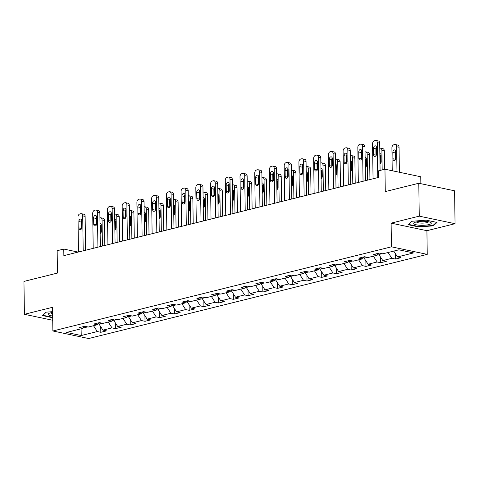<?xml version="1.0" encoding="UTF-8"?>
<svg xmlns="http://www.w3.org/2000/svg" width="479" height="479" viewBox="0 0 479 479"><rect width="100%" height="100%" fill="white"/><g stroke="black" fill="none" stroke-linecap="round" stroke-linejoin="round"><path stroke-width="0.72" d="M420.855 183.691L420.76 176.769L384.966 169.219L378.356 170.865L378.446 177.44L63.857 255.642L63.767 249.062L57.157 250.709L57.468 273.072L23.95 281.407L24.411 314.296L52.726 320.271M455.05 223.699L454.589 190.804L418.796 183.253L419.257 216.149L391.115 223.142L391.451 246.823L427.244 254.373L426.915 230.692L455.05 223.699L419.257 216.149M391.451 246.823L52.876 330.983L88.669 338.533L427.244 254.373M81.244 335.539L97.291 331.546L100.824 332.294L106.488 330.881L102.955 330.139L112.02 327.887L115.553 328.63L121.217 327.223L117.684 326.48L126.749 324.223L130.282 324.972L135.946 323.559L132.414 322.816L141.479 320.565L145.011 321.307L150.675 319.9L147.143 319.158L156.208 316.9L159.741 317.649L165.405 316.236L161.872 315.493L170.937 313.242L174.47 313.984L180.134 312.577L176.601 311.835L185.666 309.578L189.199 310.326L194.863 308.913L191.331 308.171L200.396 305.919L203.928 306.662L209.592 305.255L206.06 304.512L215.125 302.255L218.652 303.003L224.322 301.596L220.789 300.848L229.854 298.597L233.381 299.339L239.045 297.932L235.518 297.19L244.583 294.932L248.11 295.681L253.774 294.274L250.248 293.525L259.307 291.274L262.839 292.016L268.503 290.609L264.977 289.867L274.036 287.61L277.569 288.358L283.233 286.951L279.7 286.202L288.765 283.951L292.298 284.694L297.962 283.287L294.429 282.544L303.494 280.287L307.027 281.035L312.691 279.628L309.159 278.88L318.224 276.628L321.756 277.371L327.42 275.964L323.888 275.221L332.953 272.964L336.486 273.713L342.15 272.306L338.617 271.557L347.682 269.306L351.215 270.048L356.879 268.641L353.346 267.899L362.411 265.641L365.944 266.39L371.608 264.983L368.076 264.234L377.141 261.983L380.673 262.726L386.337 261.318L382.805 260.576L391.87 258.319L395.403 259.067L401.067 257.66L397.534 256.912L413.587 252.924L398.881 249.822L382.829 253.81L379.296 253.068L373.632 254.475L377.165 255.217L368.1 257.474L364.567 256.726L358.903 258.139L362.435 258.882L353.37 261.133L349.838 260.39L344.173 261.797L347.706 262.54L338.641 264.797L335.108 264.049L329.444 265.462L332.977 266.204L323.912 268.456L320.379 267.713L314.715 269.12L318.248 269.863L309.183 272.12L305.65 271.371L299.986 272.779L303.518 273.527L294.453 275.778L290.927 275.036L285.256 276.443L288.789 277.185L279.724 279.443L276.197 278.694L270.533 280.101L274.06 280.85L264.995 283.101L261.468 282.359L255.804 283.766L259.331 284.508L250.272 286.765L246.739 286.017L241.075 287.424L244.601 288.172L235.542 290.424L232.01 289.681L226.345 291.088L229.878 291.831L220.813 294.088L217.28 293.34L211.616 294.747L215.149 295.495L206.084 297.746L202.551 297.004L196.887 298.411L200.42 299.153L191.355 301.411L187.822 300.662L182.158 302.069L185.69 302.818L176.625 305.069L173.093 304.327L167.428 305.734L170.961 306.476L161.896 308.733L158.363 307.985L152.699 309.392L156.232 310.141L147.167 312.392L143.634 311.649L137.97 313.056L141.503 313.799L132.438 316.056L128.905 315.308L123.241 316.715L126.773 317.463L117.708 319.715L114.176 318.972L108.511 320.379L112.044 321.122L102.979 323.373L99.452 322.63L93.782 324.038L97.315 324.786L88.25 327.037L84.723 326.295L79.059 327.702L82.586 328.444L66.539 332.438L81.244 335.539L81.083 328.822M378.841 253.253L378.859 254.499L382.17 253.672M378.919 253.157L377.165 255.217M391.87 258.319L388.092 252.505M382.805 260.576L378.859 254.499M364.118 256.912L364.13 258.157L367.441 257.337M364.196 256.822L362.435 258.882M377.141 261.983L373.363 256.163M368.076 264.234L364.13 258.157M349.389 260.576L349.407 261.815L352.712 260.995M349.466 260.48L347.706 262.54M362.411 265.641L358.633 259.828M353.346 267.899L349.407 261.815M334.659 264.234L334.677 265.48L337.982 264.659M334.737 264.145L332.977 266.204M347.682 269.306L343.91 263.486M338.617 271.557L334.677 265.48M319.93 267.899L319.948 269.138L323.253 268.318M320.008 267.803L318.248 269.863M332.953 272.964L329.181 267.15M323.888 275.221L319.948 269.138M305.201 271.557L305.219 272.802L308.524 271.982M305.279 271.467L303.518 273.527M318.224 276.628L314.452 270.809M309.159 278.88L305.219 272.802M290.472 275.221L290.49 276.461L293.801 275.641M290.549 275.126L288.789 277.185M303.494 280.287L299.722 274.473M294.429 282.544L290.49 276.461M275.742 278.88L275.76 280.125L279.071 279.305M275.82 278.79L274.06 280.85M288.765 283.951L284.993 278.131M279.7 286.202L275.76 280.125M261.013 282.544L261.031 283.784L264.342 282.963M261.091 282.448L259.331 284.508M274.036 287.61L270.264 281.796M264.977 289.867L261.031 283.784M246.284 286.202L246.302 287.448L249.613 286.622M246.362 286.113L244.601 288.172M259.307 291.274L255.535 285.454M250.248 293.525L246.302 287.448M231.555 289.867L231.573 291.106L234.884 290.286M231.632 289.771L229.878 291.831M244.583 294.932L240.805 289.118M235.518 297.19L231.573 291.106M216.825 293.525L216.843 294.771L220.154 293.944M216.903 293.435L215.149 295.495M229.854 298.597L226.076 292.777M220.789 300.848L216.843 294.771M202.096 297.184L202.114 298.429L205.425 297.609M202.174 297.094L200.42 299.153M215.125 302.255L211.347 296.435M206.06 304.512L202.114 298.429M187.367 300.848L187.385 302.093L190.696 301.267M187.445 300.758L185.69 302.818M200.396 305.919L196.618 300.099M191.331 308.171L187.385 302.093M172.644 304.506L172.656 305.752L175.967 304.931M172.721 304.416L170.961 306.476M185.666 309.578L181.888 303.758M176.601 311.835L172.656 305.752M157.914 308.171L157.932 309.416L161.237 308.59M157.992 308.081L156.232 310.141M170.937 313.242L167.165 307.422M161.872 315.493L157.932 309.416M143.185 311.829L143.203 313.074L146.508 312.254M143.263 311.739L141.503 313.799M156.208 316.9L152.436 311.081M147.143 319.158L143.203 313.074M128.456 315.493L128.474 316.739L131.779 315.912M128.534 315.404L126.773 317.463M141.479 320.565L137.707 314.745M132.414 322.816L128.474 316.739M113.727 319.152L113.745 320.397L117.05 319.577M113.804 319.062L112.044 321.122M126.749 324.223L122.977 318.403M117.684 326.48L113.745 320.397M98.997 322.816L99.015 324.061L102.326 323.235M99.075 322.726L97.315 324.786M112.02 327.887L108.248 322.068M102.955 330.139L99.015 324.061M82.915 328.061L87.597 326.9M84.346 326.385L82.586 328.444M97.291 331.546L93.519 325.726M384.966 169.219L385.278 191.588L418.796 183.253M52.876 330.983L52.546 307.302L24.411 314.296M78.131 252.092L63.767 249.062M397.534 256.912L393.756 251.092M100.824 332.294L100.746 326.732M115.553 328.63L115.475 323.068M130.282 324.972L130.204 319.409M145.011 321.307L144.933 315.745M159.741 317.649L159.663 312.086M174.47 313.984L174.392 308.422M189.199 310.326L189.121 304.764M203.928 306.662L203.85 301.099M218.652 303.003L218.574 297.441M233.381 299.339L233.303 293.777M248.11 295.681L248.032 290.118M262.839 292.016L262.761 286.454M277.569 288.358L277.491 282.796M292.298 284.694L292.22 279.131M307.027 281.035L306.949 275.473M321.756 277.371L321.678 271.809M336.486 273.713L336.408 268.15M351.215 270.048L351.137 264.486M365.944 266.39L365.866 260.827M380.673 262.726L380.595 257.163M395.403 259.067L395.325 253.505M52.606 311.661L46.164 312.158L42.439 315.565L52.69 317.727M391.115 223.142L426.915 230.692M426.238 220.16L411.736 221.286L408.018 224.687L418.796 226.962L433.297 225.837L437.022 222.43L426.238 220.16M433.291 225.196L433.297 225.837M418.79 226.567L418.796 226.962M78.472 252.008L77.987 217.041A2.706 1.844 -78.1 0 1 79.837 213.939L80.777 213.706A2.706 1.844 -78.1 0 1 81.376 213.688A2.706 1.844 -78.1 0 1 82.705 215.867L83.196 250.834M85.597 250.236L85.124 216.376L82.705 215.867M78.903 221.567A2.161 1.473 101.9 0 1 80.855 219.071A2.161 1.473 101.9 0 1 81.921 220.813L82.011 227.13A2.161 1.473 101.9 0 1 80.053 229.621A2.161 1.473 101.9 0 1 78.987 227.878L78.903 221.567L81.316 222.076A2.161 1.473 101.9 0 1 81.867 220.286M81.466 228.914A2.161 1.473 101.9 0 1 81.406 228.387L81.316 222.076M81.376 213.688L83.795 214.203A2.706 1.844 101.9 0 1 85.124 216.376M104.823 245.458L104.476 220.46A2.706 1.844 101.9 0 0 103.141 218.28L100.722 217.771A2.706 1.844 -78.1 0 0 100.129 217.783L99.925 217.837M100.722 217.771A2.706 1.844 -78.1 0 1 102.057 219.945L102.416 246.056M101.213 224.37A2.161 1.473 -78.1 0 0 100.668 226.154L100.758 232.471A2.161 1.473 -78.1 0 0 100.812 232.998M100.147 233.59A2.161 1.473 -78.1 0 0 101.356 231.207L101.273 224.896A2.161 1.473 -78.1 0 0 100.207 223.154A2.161 1.473 -78.1 0 0 99.997 223.13M52.618 312.47A8.79 2.018 179.2 0 0 48.906 313.458A8.79 2.018 179.2 0 0 48.481 314.829A8.79 2.018 179.2 0 0 52.666 315.99M50.912 312.781A6.017 1.383 179.2 0 0 51.127 313.062A6.017 1.383 179.2 0 0 52.636 313.643M52.684 317.332L42.888 315.266L46.295 312.152M416.227 221.969A8.79 2.018 179.2 0 0 414.485 222.585A8.79 2.018 179.2 0 0 417.586 225.034A8.79 2.018 179.2 0 0 428.801 224.621A8.79 2.018 179.2 0 0 430.519 222.358A8.79 2.018 179.2 0 0 416.227 221.969M416.49 221.909A6.017 1.383 179.2 0 0 420.406 223.064A6.017 1.383 179.2 0 0 426.795 222.645A6.017 1.383 179.2 0 0 428.495 221.741M436.447 222.31L432.956 225.501L418.909 226.591L408.461 224.388L411.868 221.274M93.201 248.35L92.71 213.377A2.706 1.844 -78.1 0 1 94.567 210.275L95.507 210.042A2.706 1.844 -78.1 0 1 96.105 210.03A2.706 1.844 -78.1 0 1 97.435 212.203L97.92 247.176M100.327 246.577L99.854 212.718L97.435 212.203M93.627 217.903A2.161 1.473 101.9 0 1 95.584 215.412A2.161 1.473 101.9 0 1 96.65 217.155L96.74 223.465A2.161 1.473 101.9 0 1 94.782 225.962A2.161 1.473 101.9 0 1 93.716 224.22L93.627 217.903L96.045 218.412A2.161 1.473 101.9 0 1 96.59 216.628M96.195 225.256A2.161 1.473 101.9 0 1 96.135 224.729L96.045 218.412M96.105 210.03L98.524 210.538A2.706 1.844 101.9 0 1 99.854 212.718M107.931 244.685L107.44 209.718A2.706 1.844 -78.1 0 1 109.296 206.617L110.236 206.383A2.706 1.844 -78.1 0 1 110.835 206.365A2.706 1.844 -78.1 0 1 112.164 208.545L112.649 243.512M115.056 242.913L114.583 209.054L112.164 208.545M108.356 214.245A2.161 1.473 101.9 0 1 110.314 211.748A2.161 1.473 101.9 0 1 111.379 213.49L111.469 219.807A2.161 1.473 101.9 0 1 109.511 222.298A2.161 1.473 101.9 0 1 108.446 220.556L108.356 214.245L110.775 214.754A2.161 1.473 101.9 0 1 111.32 212.963M110.924 221.591A2.161 1.473 101.9 0 1 110.865 221.07L110.775 214.754M110.835 206.365L113.254 206.88A2.706 1.844 101.9 0 1 114.583 209.054M119.552 241.799L119.199 216.795A2.706 1.844 101.9 0 0 117.87 214.622L115.451 214.107A2.706 1.844 -78.1 0 0 114.858 214.125L114.655 214.173M115.451 214.107A2.706 1.844 -78.1 0 1 116.786 216.286L117.145 242.398M115.942 220.711A2.161 1.473 -78.1 0 0 115.397 222.496L115.487 228.812A2.161 1.473 -78.1 0 0 115.541 229.333M114.87 229.932A2.161 1.473 -78.1 0 0 116.086 227.549L116.002 221.232A2.161 1.473 -78.1 0 0 114.936 219.49A2.161 1.473 -78.1 0 0 114.726 219.472M134.282 238.135L133.928 213.137A2.706 1.844 101.9 0 0 132.599 210.958L130.18 210.449A2.706 1.844 -78.1 0 0 129.587 210.461L129.384 210.515M130.18 210.449A2.706 1.844 -78.1 0 1 131.509 212.622L131.875 238.734M130.671 217.047A2.161 1.473 -78.1 0 0 130.126 218.831L130.216 225.148A2.161 1.473 -78.1 0 0 130.27 225.675M129.599 226.268A2.161 1.473 -78.1 0 0 130.815 223.891L130.731 217.574A2.161 1.473 -78.1 0 0 129.665 215.831A2.161 1.473 -78.1 0 0 129.456 215.807M122.66 241.027L122.169 206.054A2.706 1.844 -78.1 0 1 124.025 202.952L124.965 202.719A2.706 1.844 -78.1 0 1 125.564 202.707A2.706 1.844 -78.1 0 1 126.893 204.88L127.378 239.853M129.785 239.255L129.312 205.395L126.893 204.88M123.085 210.58A2.161 1.473 101.9 0 1 125.043 208.09A2.161 1.473 101.9 0 1 126.109 209.832L126.199 216.143A2.161 1.473 101.9 0 1 124.241 218.64A2.161 1.473 101.9 0 1 123.175 216.897L123.085 210.58L125.504 211.089A2.161 1.473 101.9 0 1 126.049 209.305M125.654 217.933A2.161 1.473 101.9 0 1 125.594 217.406L125.504 211.089M125.564 202.707L127.983 203.216A2.706 1.844 101.9 0 1 129.312 205.395M137.389 237.362L136.898 202.395A2.706 1.844 -78.1 0 1 138.748 199.294L139.694 199.06A2.706 1.844 -78.1 0 1 140.293 199.042A2.706 1.844 -78.1 0 1 141.622 201.222L142.107 236.189M144.514 235.59L144.041 201.731L141.622 201.222M137.814 206.922A2.161 1.473 101.9 0 1 139.772 204.425A2.161 1.473 101.9 0 1 140.838 206.168L140.928 212.484A2.161 1.473 101.9 0 1 138.97 214.975A2.161 1.473 101.9 0 1 137.904 213.233L137.814 206.922L140.233 207.431A2.161 1.473 101.9 0 1 140.778 205.641M140.383 214.269A2.161 1.473 101.9 0 1 140.323 213.748L140.233 207.431M140.293 199.042L142.706 199.557A2.706 1.844 101.9 0 1 144.041 201.731M152.118 233.704L151.627 198.731A2.706 1.844 -78.1 0 1 153.478 195.63L154.424 195.396A2.706 1.844 -78.1 0 1 155.016 195.384A2.706 1.844 -78.1 0 1 156.352 197.558L156.837 232.531M159.244 231.932L158.771 198.072L156.352 197.558M152.544 203.258A2.161 1.473 101.9 0 1 154.501 200.767A2.161 1.473 101.9 0 1 155.567 202.509L155.651 208.82A2.161 1.473 101.9 0 1 153.699 211.317A2.161 1.473 101.9 0 1 152.633 209.574L152.544 203.258L154.962 203.767A2.161 1.473 101.9 0 1 155.507 201.982M155.106 210.61A2.161 1.473 101.9 0 1 155.052 210.083L154.962 203.767M155.016 195.384L157.435 195.893A2.706 1.844 101.9 0 1 158.771 198.072M149.011 234.476L148.658 209.473A2.706 1.844 101.9 0 0 147.328 207.299L144.909 206.784A2.706 1.844 -78.1 0 0 144.317 206.802L144.113 206.85M144.909 206.784A2.706 1.844 -78.1 0 1 146.239 208.964L146.604 235.075M145.4 213.389A2.161 1.473 -78.1 0 0 144.856 215.173L144.945 221.49A2.161 1.473 -78.1 0 0 144.999 222.011M144.329 222.609A2.161 1.473 -78.1 0 0 145.544 220.226L145.454 213.909A2.161 1.473 -78.1 0 0 144.395 212.173A2.161 1.473 -78.1 0 0 144.185 212.149M163.74 230.812L163.387 205.814A2.706 1.844 101.9 0 0 162.058 203.635L159.639 203.126A2.706 1.844 -78.1 0 0 159.046 203.138L158.842 203.192M159.639 203.126A2.706 1.844 -78.1 0 1 160.968 205.299L161.333 231.411M160.13 209.724A2.161 1.473 -78.1 0 0 159.585 211.508L159.675 217.825A2.161 1.473 -78.1 0 0 159.729 218.352M159.058 218.945A2.161 1.473 -78.1 0 0 160.273 216.568L160.184 210.251A2.161 1.473 -78.1 0 0 159.124 208.509A2.161 1.473 -78.1 0 0 158.914 208.485M178.463 227.154L178.116 202.15A2.706 1.844 101.9 0 0 176.787 199.977L174.368 199.468A2.706 1.844 -78.1 0 0 173.775 199.48L173.566 199.527M174.368 199.468A2.706 1.844 -78.1 0 1 175.697 201.641L176.062 227.753M174.859 206.066A2.161 1.473 -78.1 0 0 174.314 207.85L174.398 214.167A2.161 1.473 -78.1 0 0 174.458 214.688M173.787 215.287A2.161 1.473 -78.1 0 0 175.003 212.904L174.913 206.587A2.161 1.473 -78.1 0 0 173.853 204.85A2.161 1.473 -78.1 0 0 173.643 204.826M166.848 230.04L166.357 195.073A2.706 1.844 -78.1 0 1 168.207 191.971L169.153 191.738A2.706 1.844 -78.1 0 1 169.746 191.72A2.706 1.844 -78.1 0 1 171.081 193.899L171.566 228.866M173.967 228.267L173.494 194.408L171.081 193.899M167.273 199.599A2.161 1.473 101.9 0 1 169.231 197.103A2.161 1.473 101.9 0 1 170.296 198.845L170.38 205.162A2.161 1.473 101.9 0 1 168.428 207.652A2.161 1.473 101.9 0 1 167.363 205.91L167.273 199.599L169.692 200.108A2.161 1.473 101.9 0 1 170.237 198.324M169.835 206.946A2.161 1.473 101.9 0 1 169.782 206.425L169.692 200.108M169.746 191.72L172.165 192.235A2.706 1.844 101.9 0 1 173.494 194.408M193.193 223.489L192.845 198.492A2.706 1.844 101.9 0 0 191.516 196.312L189.097 195.803A2.706 1.844 -78.1 0 0 188.504 195.815L188.295 195.869M189.097 195.803A2.706 1.844 -78.1 0 1 190.426 197.977L190.792 224.088M189.588 202.401A2.161 1.473 -78.1 0 0 189.043 204.186L189.127 210.503A2.161 1.473 -78.1 0 0 189.187 211.029M188.516 211.622A2.161 1.473 -78.1 0 0 189.732 209.245L189.642 202.928A2.161 1.473 -78.1 0 0 188.582 201.186A2.161 1.473 -78.1 0 0 188.373 201.162M181.577 226.381L181.086 191.408A2.706 1.844 -78.1 0 1 182.936 188.313L183.882 188.073A2.706 1.844 -78.1 0 1 184.475 188.061A2.706 1.844 -78.1 0 1 185.804 190.235L186.295 225.208M188.696 224.609L188.223 190.75L185.804 190.235M182.002 195.935A2.161 1.473 101.9 0 1 183.96 193.444A2.161 1.473 101.9 0 1 185.026 195.187L185.11 201.497A2.161 1.473 101.9 0 1 183.152 203.994A2.161 1.473 101.9 0 1 182.092 202.252L182.002 195.935L184.421 196.444A2.161 1.473 101.9 0 1 184.966 194.66M184.565 203.288A2.161 1.473 101.9 0 1 184.511 202.761L184.421 196.444M184.475 188.061L186.894 188.57A2.706 1.844 101.9 0 1 188.223 190.75M207.922 219.831L207.575 194.827A2.706 1.844 101.9 0 0 206.245 192.654L203.826 192.145A2.706 1.844 -78.1 0 0 203.234 192.157L203.024 192.205M203.826 192.145A2.706 1.844 -78.1 0 1 205.156 194.318L205.521 220.43M204.317 198.743A2.161 1.473 -78.1 0 0 203.773 200.527L203.856 206.844A2.161 1.473 -78.1 0 0 203.916 207.365M203.246 207.964A2.161 1.473 -78.1 0 0 204.461 205.581L204.371 199.264A2.161 1.473 -78.1 0 0 203.306 197.528A2.161 1.473 -78.1 0 0 203.102 197.504M196.3 222.717L195.815 187.75A2.706 1.844 -78.1 0 1 197.665 184.649L198.611 184.415A2.706 1.844 -78.1 0 1 199.204 184.397A2.706 1.844 -78.1 0 1 200.533 186.576L201.024 221.543M203.425 220.951L202.952 187.085L200.533 186.576M196.731 192.277A2.161 1.473 101.9 0 1 198.689 189.78A2.161 1.473 101.9 0 1 199.755 191.522L199.839 197.839A2.161 1.473 101.9 0 1 197.881 200.33A2.161 1.473 101.9 0 1 196.821 198.587L196.731 192.277L199.15 192.786A2.161 1.473 101.9 0 1 199.695 191.001M199.294 199.623A2.161 1.473 101.9 0 1 199.24 199.102L199.15 192.786M199.204 184.397L201.623 184.912A2.706 1.844 101.9 0 1 202.952 187.085M222.651 216.167L222.304 191.169A2.706 1.844 101.9 0 0 220.975 188.989L218.556 188.481A2.706 1.844 -78.1 0 0 217.957 188.492L217.753 188.546M218.556 188.481A2.706 1.844 -78.1 0 1 219.885 190.66L220.25 216.765M219.041 195.079A2.161 1.473 -78.1 0 0 218.496 196.863L218.586 203.18A2.161 1.473 -78.1 0 0 218.646 203.707M217.975 204.299A2.161 1.473 -78.1 0 0 219.19 201.922L219.101 195.606A2.161 1.473 -78.1 0 0 218.035 193.863A2.161 1.473 -78.1 0 0 217.831 193.839M211.029 219.059L210.544 184.086A2.706 1.844 -78.1 0 1 212.395 180.99L213.341 180.751A2.706 1.844 -78.1 0 1 213.933 180.739A2.706 1.844 -78.1 0 1 215.263 182.912L215.754 217.885M218.155 217.286L217.682 183.427L215.263 182.912M211.461 188.612A2.161 1.473 101.9 0 1 213.418 186.121A2.161 1.473 101.9 0 1 214.478 187.864L214.568 194.175A2.161 1.473 101.9 0 1 212.61 196.671A2.161 1.473 101.9 0 1 211.55 194.929L211.461 188.612L213.879 189.121A2.161 1.473 101.9 0 1 214.424 187.337M214.023 195.965A2.161 1.473 101.9 0 1 213.969 195.438L213.879 189.121M213.933 180.739L216.352 181.248A2.706 1.844 101.9 0 1 217.682 183.427M237.38 212.508L237.033 187.505A2.706 1.844 101.9 0 0 235.704 185.331L233.285 184.822A2.706 1.844 -78.1 0 0 232.686 184.834L232.483 184.882M233.285 184.822A2.706 1.844 -78.1 0 1 234.614 186.996L234.979 213.107M233.77 191.42A2.161 1.473 -78.1 0 0 233.225 193.205L233.315 199.521A2.161 1.473 -78.1 0 0 233.375 200.042M232.704 200.641A2.161 1.473 -78.1 0 0 233.92 198.258L233.83 191.941A2.161 1.473 -78.1 0 0 232.764 190.205A2.161 1.473 -78.1 0 0 232.554 190.181M225.759 215.394L225.274 180.427A2.706 1.844 -78.1 0 1 227.124 177.326L228.07 177.092A2.706 1.844 -78.1 0 1 228.663 177.074A2.706 1.844 -78.1 0 1 229.992 179.254L230.483 214.221M232.884 213.628L232.411 179.763L229.992 179.254M226.19 184.954A2.161 1.473 101.9 0 1 228.148 182.457A2.161 1.473 101.9 0 1 229.207 184.199L229.297 190.516A2.161 1.473 101.9 0 1 227.339 193.007A2.161 1.473 101.9 0 1 226.274 191.265L226.19 184.954L228.609 185.463A2.161 1.473 101.9 0 1 229.154 183.679M228.752 192.301A2.161 1.473 101.9 0 1 228.693 191.78L228.609 185.463M228.663 177.074L231.082 177.589A2.706 1.844 101.9 0 1 232.411 179.763M252.11 208.844L251.762 183.846A2.706 1.844 101.9 0 0 250.433 181.667L248.014 181.158A2.706 1.844 -78.1 0 0 247.415 181.17L247.212 181.224M248.014 181.158A2.706 1.844 -78.1 0 1 249.343 183.337L249.709 209.443M248.499 187.756A2.161 1.473 -78.1 0 0 247.954 189.546L248.044 195.857A2.161 1.473 -78.1 0 0 248.104 196.384M247.433 196.977A2.161 1.473 -78.1 0 0 248.649 194.6L248.559 188.283A2.161 1.473 -78.1 0 0 247.493 186.541A2.161 1.473 -78.1 0 0 247.284 186.517M240.488 211.736L240.003 176.763A2.706 1.844 -78.1 0 1 241.853 173.667L242.799 173.428A2.706 1.844 -78.1 0 1 243.392 173.416A2.706 1.844 -78.1 0 1 244.721 175.589L245.212 210.562M247.613 209.964L247.14 176.104L244.721 175.589M240.919 181.29A2.161 1.473 101.9 0 1 242.877 178.799A2.161 1.473 101.9 0 1 243.937 180.541L244.027 186.858A2.161 1.473 101.9 0 1 242.069 189.349A2.161 1.473 101.9 0 1 241.003 187.606L240.919 181.29L243.338 181.798A2.161 1.473 101.9 0 1 243.883 180.014M243.482 188.642A2.161 1.473 101.9 0 1 243.422 188.115L243.338 181.798M243.392 173.416L245.811 173.925A2.706 1.844 101.9 0 1 247.14 176.104M266.839 205.186L266.492 180.182A2.706 1.844 101.9 0 0 265.162 178.008L262.743 177.499A2.706 1.844 -78.1 0 0 262.145 177.511L261.941 177.565M262.743 177.499A2.706 1.844 -78.1 0 1 264.073 179.673L264.438 205.784M263.228 184.098A2.161 1.473 -78.1 0 0 262.684 185.882L262.773 192.199A2.161 1.473 -78.1 0 0 262.833 192.72M262.163 193.318A2.161 1.473 -78.1 0 0 263.378 190.935L263.288 184.619A2.161 1.473 -78.1 0 0 262.223 182.882A2.161 1.473 -78.1 0 0 262.013 182.858M255.217 208.072L254.732 173.105A2.706 1.844 -78.1 0 1 256.582 170.003L257.528 169.77A2.706 1.844 -78.1 0 1 258.121 169.752A2.706 1.844 -78.1 0 1 259.45 171.931L259.941 206.898M262.342 206.305L261.869 172.44L259.45 171.931M255.648 177.631A2.161 1.473 101.9 0 1 257.6 175.14A2.161 1.473 101.9 0 1 258.666 176.877L258.756 183.194A2.161 1.473 101.9 0 1 256.798 185.684A2.161 1.473 101.9 0 1 255.732 183.942L255.648 177.631L258.067 178.14A2.161 1.473 101.9 0 1 258.612 176.356M258.211 184.978A2.161 1.473 101.9 0 1 258.151 184.457L258.067 178.14M258.121 169.752L260.54 170.267A2.706 1.844 101.9 0 1 261.869 172.44M281.568 201.521L281.221 176.523A2.706 1.844 101.9 0 0 279.886 174.344L277.467 173.835A2.706 1.844 -78.1 0 0 276.874 173.847L276.67 173.901M277.467 173.835A2.706 1.844 -78.1 0 1 278.802 176.015L279.167 202.12M277.958 180.433A2.161 1.473 -78.1 0 0 277.413 182.224L277.503 188.534A2.161 1.473 -78.1 0 0 277.557 189.061M276.892 189.654A2.161 1.473 -78.1 0 0 278.107 187.277L278.018 180.96A2.161 1.473 -78.1 0 0 276.952 179.218A2.161 1.473 -78.1 0 0 276.742 179.2M269.946 204.413L269.461 169.44A2.706 1.844 -78.1 0 1 271.312 166.345L272.252 166.105A2.706 1.844 -78.1 0 1 272.85 166.093A2.706 1.844 -78.1 0 1 274.18 168.267L274.671 203.24M277.072 202.641L276.599 168.782L274.18 168.267M270.378 173.967A2.161 1.473 101.9 0 1 272.329 171.476A2.161 1.473 101.9 0 1 273.395 173.218L273.485 179.535A2.161 1.473 101.9 0 1 271.527 182.026A2.161 1.473 101.9 0 1 270.461 180.284L270.378 173.967L272.791 174.476A2.161 1.473 101.9 0 1 273.341 172.691M272.94 181.319A2.161 1.473 101.9 0 1 272.88 180.793L272.791 174.476M272.85 166.093L275.269 166.602A2.706 1.844 101.9 0 1 276.599 168.782M296.297 197.863L295.95 172.859A2.706 1.844 101.9 0 0 294.615 170.686L292.196 170.177A2.706 1.844 -78.1 0 0 291.603 170.189L291.4 170.243M292.196 170.177A2.706 1.844 -78.1 0 1 293.531 172.35L293.89 198.462M292.687 176.775A2.161 1.473 -78.1 0 0 292.142 178.559L292.232 184.876A2.161 1.473 -78.1 0 0 292.286 185.397M291.621 185.996A2.161 1.473 -78.1 0 0 292.831 183.613L292.747 177.296A2.161 1.473 -78.1 0 0 291.681 175.559A2.161 1.473 -78.1 0 0 291.471 175.536M284.676 200.749L284.185 165.782A2.706 1.844 -78.1 0 1 286.041 162.68L286.981 162.447A2.706 1.844 -78.1 0 1 287.58 162.435A2.706 1.844 -78.1 0 1 288.909 164.608L289.394 199.575M291.801 198.983L291.328 165.117L288.909 164.608M285.101 170.308A2.161 1.473 101.9 0 1 287.059 167.818A2.161 1.473 101.9 0 1 288.124 169.554L288.214 175.871A2.161 1.473 101.9 0 1 286.256 178.362A2.161 1.473 101.9 0 1 285.191 176.625L285.101 170.308L287.52 170.817A2.161 1.473 101.9 0 1 288.065 169.033M287.669 177.655A2.161 1.473 101.9 0 1 287.61 177.134L287.52 170.817M287.58 162.435L289.999 162.944A2.706 1.844 101.9 0 1 291.328 165.117M311.027 194.199L310.673 169.201A2.706 1.844 101.9 0 0 309.344 167.021L306.925 166.512A2.706 1.844 -78.1 0 0 306.332 166.53L306.129 166.578M306.925 166.512A2.706 1.844 -78.1 0 1 308.26 168.692L308.62 194.797M307.416 173.111A2.161 1.473 -78.1 0 0 306.871 174.901L306.961 181.212A2.161 1.473 -78.1 0 0 307.015 181.739M306.344 182.331A2.161 1.473 -78.1 0 0 307.56 179.954L307.476 173.637A2.161 1.473 -78.1 0 0 306.41 171.895A2.161 1.473 -78.1 0 0 306.201 171.877M299.405 197.091L298.914 162.124A2.706 1.844 -78.1 0 1 300.77 159.022L301.71 158.783A2.706 1.844 -78.1 0 1 302.309 158.771A2.706 1.844 -78.1 0 1 303.638 160.95L304.123 195.917M306.53 195.318L306.057 161.459L303.638 160.95M299.83 166.644A2.161 1.473 101.9 0 1 301.788 164.153A2.161 1.473 101.9 0 1 302.854 165.896L302.944 172.212A2.161 1.473 101.9 0 1 300.986 174.703A2.161 1.473 101.9 0 1 299.92 172.961L299.83 166.644L302.249 167.153A2.161 1.473 101.9 0 1 302.794 165.369M302.399 173.997A2.161 1.473 101.9 0 1 302.339 173.47L302.249 167.153M302.309 158.771L304.728 159.279A2.706 1.844 101.9 0 1 306.057 161.459M325.756 190.54L325.403 165.536A2.706 1.844 101.9 0 0 324.073 163.363L321.654 162.854A2.706 1.844 -78.1 0 0 321.062 162.866L320.858 162.92M321.654 162.854A2.706 1.844 -78.1 0 1 322.984 165.027L323.349 191.139M322.145 169.452A2.161 1.473 -78.1 0 0 321.601 171.237L321.69 177.553A2.161 1.473 -78.1 0 0 321.744 178.08M321.074 178.673A2.161 1.473 -78.1 0 0 322.289 176.29L322.205 169.973A2.161 1.473 -78.1 0 0 321.14 168.237A2.161 1.473 -78.1 0 0 320.93 168.213M314.134 193.426L313.643 158.459A2.706 1.844 -78.1 0 1 315.499 155.358L316.439 155.124A2.706 1.844 -78.1 0 1 317.038 155.112A2.706 1.844 -78.1 0 1 318.367 157.286L318.852 192.253M321.259 191.66L320.786 157.795L318.367 157.286M314.559 162.986A2.161 1.473 101.9 0 1 316.517 160.495A2.161 1.473 101.9 0 1 317.583 162.231L317.673 168.548A2.161 1.473 101.9 0 1 315.715 171.039A2.161 1.473 101.9 0 1 314.649 169.303L314.559 162.986L316.978 163.495A2.161 1.473 101.9 0 1 317.523 161.71M317.128 170.332A2.161 1.473 101.9 0 1 317.068 169.811L316.978 163.495M317.038 155.112L319.457 155.621A2.706 1.844 101.9 0 1 320.786 157.795M340.485 186.876L340.132 161.878A2.706 1.844 101.9 0 0 338.803 159.699L336.384 159.19A2.706 1.844 -78.1 0 0 335.791 159.208L335.587 159.256M336.384 159.19A2.706 1.844 -78.1 0 1 337.713 161.369L338.078 187.475M336.875 165.788A2.161 1.473 -78.1 0 0 336.33 167.578L336.42 173.889A2.161 1.473 -78.1 0 0 336.474 174.416M335.803 175.009A2.161 1.473 -78.1 0 0 337.018 172.632L336.929 166.315A2.161 1.473 -78.1 0 0 335.869 164.572A2.161 1.473 -78.1 0 0 335.659 164.554M328.863 189.768L328.372 154.801A2.706 1.844 -78.1 0 1 330.223 151.699L331.169 151.46A2.706 1.844 -78.1 0 1 331.767 151.448A2.706 1.844 -78.1 0 1 333.097 153.627L333.582 188.594M335.989 187.996L335.516 154.136L333.097 153.627M329.289 159.321A2.161 1.473 101.9 0 1 331.246 156.831A2.161 1.473 101.9 0 1 332.312 158.573L332.402 164.89A2.161 1.473 101.9 0 1 330.444 167.381A2.161 1.473 101.9 0 1 329.378 165.638L329.289 159.321L331.707 159.836A2.161 1.473 101.9 0 1 332.252 158.046M331.857 166.674A2.161 1.473 101.9 0 1 331.797 166.147L331.707 159.836M331.767 151.448L334.18 151.957A2.706 1.844 101.9 0 1 335.516 154.136M355.214 183.218L354.861 158.214A2.706 1.844 101.9 0 0 353.532 156.04L351.113 155.531A2.706 1.844 -78.1 0 0 350.52 155.543L350.311 155.597M351.113 155.531A2.706 1.844 -78.1 0 1 352.442 157.705L352.807 183.816M351.604 162.13A2.161 1.473 -78.1 0 0 351.059 163.914L351.143 170.231A2.161 1.473 -78.1 0 0 351.203 170.758M350.532 171.35A2.161 1.473 -78.1 0 0 351.748 168.967L351.658 162.65A2.161 1.473 -78.1 0 0 350.598 160.914A2.161 1.473 -78.1 0 0 350.389 160.89M343.593 186.103L343.102 151.136A2.706 1.844 -78.1 0 1 344.952 148.035L345.898 147.801A2.706 1.844 -78.1 0 1 346.491 147.789A2.706 1.844 -78.1 0 1 347.826 149.963L348.311 184.93M350.718 184.337L350.245 150.472L347.826 149.963M344.018 155.663A2.161 1.473 101.9 0 1 345.976 153.172A2.161 1.473 101.9 0 1 347.041 154.909L347.125 161.225A2.161 1.473 101.9 0 1 345.173 163.716A2.161 1.473 101.9 0 1 344.108 161.98L344.018 155.663L346.437 156.172A2.161 1.473 101.9 0 1 346.982 154.388M346.58 163.01A2.161 1.473 101.9 0 1 346.527 162.489L346.437 156.172M346.491 147.789L348.91 148.298A2.706 1.844 101.9 0 1 350.245 150.472M369.938 179.553L369.59 154.555A2.706 1.844 101.9 0 0 368.261 152.376L365.842 151.867A2.706 1.844 -78.1 0 0 365.249 151.885L365.04 151.933M365.842 151.867A2.706 1.844 -78.1 0 1 367.171 154.046L367.537 180.152M366.333 158.465A2.161 1.473 -78.1 0 0 365.788 160.255L365.872 166.566A2.161 1.473 -78.1 0 0 365.932 167.093M365.261 167.686A2.161 1.473 -78.1 0 0 366.477 165.309L366.387 158.992A2.161 1.473 -78.1 0 0 365.327 157.25A2.161 1.473 -78.1 0 0 365.118 157.232M358.322 182.445L357.831 147.478A2.706 1.844 -78.1 0 1 359.681 144.377L360.627 144.137A2.706 1.844 -78.1 0 1 361.22 144.125A2.706 1.844 -78.1 0 1 362.555 146.305L363.04 181.272M365.441 180.673L364.968 146.814L362.555 146.305M358.747 151.999A2.161 1.473 101.9 0 1 360.705 149.508A2.161 1.473 101.9 0 1 361.771 151.25L361.855 157.567A2.161 1.473 101.9 0 1 359.903 160.058A2.161 1.473 101.9 0 1 358.837 158.315L358.747 151.999L361.166 152.514A2.161 1.473 101.9 0 1 361.711 150.723M361.31 159.351A2.161 1.473 101.9 0 1 361.256 158.824L361.166 152.514M361.22 144.125L363.639 144.634A2.706 1.844 101.9 0 1 364.968 146.814M384.577 169.315L384.32 150.891A2.706 1.844 101.9 0 0 382.99 148.718L380.571 148.209A2.706 1.844 -78.1 0 0 379.979 148.221L379.769 148.274M380.571 148.209A2.706 1.844 -78.1 0 1 381.901 150.382L382.176 169.913M381.062 154.807A2.161 1.473 -78.1 0 0 380.518 156.591L380.601 162.908A2.161 1.473 -78.1 0 0 380.661 163.435M379.991 164.028A2.161 1.473 -78.1 0 0 381.206 161.645L381.116 155.334A2.161 1.473 -78.1 0 0 380.057 153.591A2.161 1.473 -78.1 0 0 379.847 153.567M373.051 178.781L372.56 143.814A2.706 1.844 -78.1 0 1 374.41 140.712L375.356 140.479A2.706 1.844 -78.1 0 1 375.949 140.467A2.706 1.844 -78.1 0 1 377.278 142.64L377.769 177.607M380.081 170.434L379.697 143.149L377.278 142.64M373.476 148.34A2.161 1.473 101.9 0 1 375.434 145.85A2.161 1.473 101.9 0 1 376.5 147.586L376.584 153.903A2.161 1.473 101.9 0 1 374.626 156.393A2.161 1.473 101.9 0 1 373.566 154.657L373.476 148.34L375.895 148.849A2.161 1.473 101.9 0 1 376.44 147.065M376.039 155.687A2.161 1.473 101.9 0 1 375.985 155.166L375.895 148.849M375.949 140.467L378.368 140.976A2.706 1.844 101.9 0 1 379.697 143.149M399.396 172.266L399.049 147.233A2.706 1.844 101.9 0 0 397.72 145.053L395.301 144.544A2.706 1.844 -78.1 0 0 394.708 144.562L393.762 144.796A2.706 1.844 -78.1 0 0 391.912 147.897L392.229 170.752M395.301 144.544A2.706 1.844 -78.1 0 1 396.63 146.724L396.977 171.751M395.792 151.142A2.161 1.473 -78.1 0 0 395.247 152.933L395.331 159.244A2.161 1.473 -78.1 0 0 395.391 159.77M392.828 152.418L392.912 158.735A2.161 1.473 -78.1 0 0 393.978 160.477A2.161 1.473 -78.1 0 0 395.935 157.986L395.846 151.669A2.161 1.473 -78.1 0 0 394.78 149.927A2.161 1.473 -78.1 0 0 392.828 152.418L395.247 152.933M78.987 227.878L81.406 228.387M102.057 219.945L104.476 220.46M100.668 226.154L100.039 226.022M100.758 232.471L100.129 232.339M93.716 224.22L96.135 224.729M108.446 220.556L110.865 221.07M116.786 216.286L119.199 216.795M115.397 222.496L114.768 222.364M115.487 228.812L114.858 228.675M131.509 212.622L133.928 213.137M130.126 218.831L129.498 218.699M130.216 225.148L129.581 225.016M123.175 216.897L125.594 217.406M137.904 213.233L140.323 213.748M152.633 209.574L155.052 210.083M146.239 208.964L148.658 209.473M144.856 215.173L144.227 215.041M144.945 221.49L144.311 221.352M160.968 205.299L163.387 205.814M159.585 211.508L158.956 211.377M159.675 217.825L159.04 217.694M175.697 201.641L178.116 202.15M174.314 207.85L173.685 207.718M174.398 214.167L173.769 214.035M167.363 205.91L169.782 206.425M190.426 197.977L192.845 198.492M189.043 204.186L188.409 204.054M189.127 210.503L188.498 210.371M182.092 202.252L184.511 202.761M205.156 194.318L207.575 194.827M203.773 200.527L203.138 200.396M203.856 206.844L203.228 206.712M196.821 198.587L199.24 199.102M219.885 190.66L222.304 191.169M218.496 196.863L217.867 196.731M218.586 203.18L217.957 203.048M211.55 194.929L213.969 195.438M234.614 186.996L237.033 187.505M233.225 193.205L232.596 193.073M233.315 199.521L232.686 199.39M226.274 191.265L228.693 191.78M249.343 183.337L251.762 183.846M247.954 189.546L247.326 189.409M248.044 195.857L247.415 195.725M241.003 187.606L243.422 188.115M264.073 179.673L266.492 180.182M262.684 185.882L262.055 185.75M262.773 192.199L262.145 192.067M255.732 183.942L258.151 184.457M278.802 176.015L281.221 176.523M277.413 182.224L276.784 182.086M277.503 188.534L276.874 188.403M270.461 180.284L272.88 180.793M293.531 172.35L295.95 172.859M292.142 178.559L291.513 178.428M292.232 184.876L291.603 184.744M285.191 176.625L287.61 177.134M308.26 168.692L310.673 169.201M306.871 174.901L306.243 174.763M306.961 181.212L306.332 181.08M299.92 172.961L302.339 173.47M322.984 165.027L325.403 165.536M321.601 171.237L320.972 171.105M321.69 177.553L321.056 177.422M314.649 169.303L317.068 169.811M337.713 161.369L340.132 161.878M336.33 167.578L335.701 167.44M336.42 173.889L335.785 173.757M329.378 165.638L331.797 166.147M352.442 157.705L354.861 158.214M351.059 163.914L350.43 163.782M351.143 170.231L350.514 170.099M344.108 161.98L346.527 162.489M367.171 154.046L369.59 154.555M365.788 160.255L365.16 160.118M365.872 166.566L365.243 166.435M358.837 158.315L361.256 158.824M381.901 150.382L384.32 150.891M380.518 156.591L379.883 156.459M380.601 162.908L379.973 162.776M373.566 154.657L375.985 155.166M396.63 146.724L399.049 147.233M395.331 159.244L392.912 158.735"/></g></svg>

